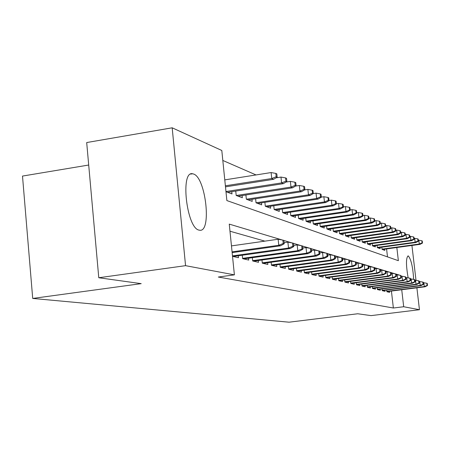 <?xml version="1.0" encoding="UTF-8"?>
<svg xmlns="http://www.w3.org/2000/svg" width="450" height="450" viewBox="0 0 450 450"><rect width="100%" height="100%" fill="white"/><g stroke="black" fill="none" stroke-linecap="round" stroke-linejoin="round"><path stroke-width="0.67" d="M408.15 277.886C405.951 265.236 405.928 257.895 408.099 255.864L408.274 255.904C411.12 259.296 412.914 267.131 413.657 279.416M199.063 230.119C186.638 228.364 180.056 170.443 192.611 173.773L193.534 174.015C205.841 177.519 211.899 232.594 199.665 230.231L199.063 230.119M88.701 165.026L22.5 176.074L32.709 298.44L289.058 322.194L357.711 313.762L371.053 315.619L419.451 309.713L403.689 306.743L401.726 289.744M32.709 298.44L141.204 283.646L98.775 277.746L86.692 142.549L172.181 127.806L221.805 150.48L226.873 200.576L398.363 260.691L396.838 247.523M256.05 174.943L222.812 160.453M395.736 229.95L396.157 230.141M400.556 232.149L400.899 232.307M386.691 290.002L386.887 291.746L389.616 292.371L389.492 291.296M382.027 288.889L382.23 290.678L385.043 291.324L384.919 290.228M377.213 287.741L377.426 289.575L380.329 290.244L380.199 289.125M372.24 286.549L372.454 288.439L375.457 289.125L375.328 287.983M367.099 285.322L367.318 287.257L370.418 287.972L370.288 286.802M361.777 284.046L362.002 286.043L365.214 286.779L365.079 285.581M356.271 282.729L356.501 284.782L359.826 285.542L359.691 284.316M350.572 281.363L350.803 283.472L354.246 284.265L354.105 283.011M344.661 279.945L344.902 282.122L348.469 282.938L348.328 281.655M385.453 273.279L385.993 273.437L385.712 270.951L385.172 270.787L385.453 273.279L382.168 274.629L383.147 274.905L338.782 280.716L342.484 281.565L342.338 280.249M332.173 276.947L332.432 279.259L336.268 280.142L336.122 278.792M325.575 275.361L325.834 277.751L329.822 278.662L329.67 277.279M318.713 273.707L318.983 276.176L323.123 277.127L322.971 275.704M311.574 271.991L311.85 274.545L316.164 275.535L316.007 274.067M304.149 270.202L304.436 272.846L308.919 273.87L308.762 272.368M296.415 268.335L296.707 271.074L301.382 272.143L301.219 270.596M288.354 266.389L288.658 269.224L293.529 270.343L293.361 268.751M279.945 264.358L280.254 267.3L285.339 268.464L285.165 266.822M271.159 262.232L271.474 265.286L276.789 266.507L276.609 264.814M261.973 260.004L262.305 263.183L267.857 264.459L267.671 262.71M252.36 257.676L252.703 260.983L258.514 262.316L258.328 260.511M242.297 255.234L242.646 258.677L248.737 260.077L248.546 258.204M232.521 256.359L238.489 257.726L238.292 255.791M387.495 256.882L386.584 248.923M225.979 191.706L231.998 193.933L231.767 191.661M235.744 191.047L236.194 195.48L242.342 197.752L242.117 195.564M304.914 189.759L304.577 186.677L303.716 186.278L304.048 189.366L304.914 189.759L301.5 191.739L299.931 191.042L246.347 199.226L252.214 201.403L251.994 199.288M246.347 199.232L245.908 194.985M255.611 198.737L256.039 202.815L261.647 204.885L261.433 202.849M264.892 202.326L265.303 206.235L270.669 208.221L270.461 206.246M273.769 205.751L274.168 209.514L279.304 211.41L279.101 209.503M282.274 209.031L282.656 212.653L287.578 214.47L287.381 212.619M290.424 212.169L290.796 215.657L295.521 217.406L295.329 215.612M298.243 215.184L298.603 218.542L303.142 220.219L302.951 218.481M305.752 218.07L306.101 221.316L310.461 222.924L310.281 221.237M312.969 220.849L313.312 223.976L317.503 225.529L317.323 223.886M319.911 223.515L320.243 226.541L324.276 228.032L324.101 226.434M326.593 226.08L326.914 229.005L330.795 230.439L330.626 228.893M333.028 228.549L333.338 231.379L337.084 232.763L336.915 231.255M339.227 230.923L339.531 233.668L343.142 235.001L342.979 233.533M345.212 233.218L345.504 235.879L348.992 237.161L348.829 235.732M350.983 235.429L351.27 238.005L354.634 239.248L354.482 237.853M356.558 237.561L356.839 240.064L360.09 241.268L359.938 239.906M361.946 239.625L362.222 242.055L365.361 243.214L365.214 241.886M367.155 241.616L367.425 243.973L370.463 245.098L370.316 243.799M372.195 243.54L372.454 245.835L375.396 246.921L375.249 245.655M377.072 245.402L377.325 247.635L380.177 248.687L380.031 247.449M381.797 247.208L382.044 249.379L384.801 250.397L384.666 249.188M282.268 239.996L229.258 224.111L234.394 274.86L218.317 277.037L393.368 308.014L391.421 291.054M264.864 241.138L229.978 231.216M338.782 280.716L338.535 278.471M98.775 277.746L185.558 265.663L172.181 127.806M411.93 245.458L416.014 280.35M416.891 287.82L419.451 309.713M393.368 308.014L403.689 306.743M234.394 274.86L185.558 265.663M400.039 275.304L396.101 274.118M395.156 273.836L391.005 272.593M390.026 272.301L385.718 271.007M384.711 270.703L380.228 269.359M379.198 269.049L374.529 267.654M373.466 267.334L368.606 265.877M367.509 265.551L362.447 264.032M361.316 263.694L356.034 262.108M354.87 261.759L349.358 260.106M348.154 259.746L342.394 258.019M341.145 257.648L335.126 255.842M333.838 255.454L327.532 253.564M326.199 253.164L319.596 251.184M318.218 250.774L311.293 248.698M309.859 248.265L302.586 246.088M301.101 245.644L293.462 243.354M291.915 242.888L283.877 240.48M283.236 243.467L284.22 243.754L283.866 240.407L282.881 240.109L283.236 243.467L278.781 245.284L280.569 245.796L232.144 252.607M232.071 251.871L278.781 245.284L278.145 239.248L231.463 245.891M282.881 240.109L278.145 239.248M280.569 245.796L284.22 243.754M277.172 177.182L276.823 173.874L275.827 173.413L276.176 176.726L277.172 177.182L273.555 179.331L271.744 178.532L271.114 172.558L224.781 179.882M276.176 176.726L271.744 178.532L225.377 185.794M273.555 179.331L225.484 186.851M271.114 172.558L275.827 173.413M292.866 246.274L293.799 246.544L293.451 243.281L292.517 243L292.866 246.274L288.517 248.051L290.222 248.535L233.179 256.506M232.476 255.893L288.517 248.051L287.893 242.156L284.108 242.691M292.517 243L287.893 242.156M290.222 248.535L293.799 246.544M302.029 248.946L302.923 249.204L302.58 246.015L301.686 245.751L302.029 248.946L297.787 250.684L299.413 251.139L243.591 258.896M242.618 258.356L297.787 250.684L297.174 244.929L293.681 245.419M301.686 245.751L297.174 244.929M299.413 251.139L302.923 249.204M310.77 251.494L311.619 251.741L311.282 248.625L310.433 248.372L310.77 251.494L306.63 253.187L308.177 253.631L253.524 261.174M252.669 260.646L306.63 253.187L306.022 247.567L302.794 248.018M310.433 248.372L306.022 247.567M308.177 253.631L311.619 251.741M319.106 253.929L319.922 254.166L319.59 251.117L318.774 250.875L319.106 253.929L315.062 255.583L316.541 256.005L263.014 263.351M262.266 262.839L315.062 255.583L314.466 250.088L311.484 250.504M318.774 250.875L314.466 250.088M316.541 256.005L319.922 254.166M286.869 181.575L286.526 178.346L285.576 177.907L285.919 181.148L286.869 181.575L283.32 183.667L281.599 182.903L280.98 177.075L276.047 177.851M285.919 181.148L281.599 182.903L225.962 191.542M283.32 183.667L227.604 192.308M280.98 177.075L285.576 177.907M296.106 185.766L295.768 182.61L294.863 182.194L295.2 185.355L296.106 185.766L292.624 187.796L290.981 187.071L290.374 181.378L286.065 182.047M295.2 185.355L290.981 187.071L236.244 195.497M292.624 187.796L238.095 196.183M290.374 181.378L294.863 182.194M304.048 189.366L299.931 191.042L299.334 185.484L295.605 186.058M301.5 191.739L248.107 199.884M299.334 185.484L303.716 186.278M321.356 197.213L321.036 194.265L320.248 193.899L320.569 196.858L321.356 197.213L318.066 199.097L316.637 198.461L316.058 193.14L313.318 193.556L312.992 190.558L312.171 190.176L312.497 193.196L313.324 193.567L309.971 195.497L308.475 194.833L307.884 189.399L304.684 189.889M312.497 193.196L308.475 194.833L256.033 202.781M309.971 195.497L257.67 203.417M307.884 189.399L312.171 190.176M327.077 256.252L327.853 256.477L327.527 253.502L326.751 253.266L327.077 256.252L323.123 257.873L324.534 258.272L272.087 265.427M271.44 264.932L323.123 257.873L322.537 252.501L319.781 252.877M326.751 253.266L322.537 252.501M324.534 258.272L327.853 256.477M320.569 196.858L316.637 198.461L265.298 206.184M318.066 199.097L266.811 206.797M316.058 193.14L320.248 193.899M334.693 258.474L335.436 258.688L335.115 255.774L334.373 255.555L334.693 258.474L330.829 260.055L332.179 260.443L280.772 267.418M280.215 266.934L330.829 260.055L330.249 254.801L327.707 255.15M334.373 255.555L330.249 254.801M332.179 260.443L335.436 258.688M329.046 200.7L328.731 197.814L327.977 197.466L328.292 200.357L329.046 200.7L325.817 202.534L324.444 201.926L323.871 196.723L321.345 197.106M328.292 200.357L324.444 201.926L274.157 209.436M325.817 202.534L275.569 210.032M323.871 196.723L327.977 197.466M341.989 260.601L342.703 260.809L342.382 257.957L341.674 257.743L341.989 260.601L338.203 262.153L339.502 262.519L289.091 269.325M288.613 268.852L338.203 262.153L337.635 257.006L335.289 257.327M341.674 257.743L337.635 257.006M339.502 262.519L342.703 260.809M336.409 204.036L336.094 201.212L335.374 200.88L335.689 203.709L336.409 204.036L333.231 205.824L331.92 205.245L331.358 200.149L329.023 200.498M335.689 203.709L331.92 205.245L282.645 212.558M333.231 205.824L283.956 213.131M331.358 200.149L335.374 200.88M348.975 262.637L349.661 262.839L349.346 260.044L348.666 259.841L348.975 262.637L345.274 264.156L346.517 264.51L297.062 271.153M296.668 270.692L345.274 264.156L344.717 259.121L342.546 259.414M348.666 259.841L344.717 259.121M346.517 264.51L349.661 262.839M343.463 207.236L343.159 204.469L342.461 204.148L342.771 206.921L343.463 207.236L340.346 208.986L339.086 208.423L338.535 203.434L336.375 203.754M342.771 206.921L339.086 208.423L290.784 215.544M340.346 208.986L291.999 216.101M338.535 203.434L342.461 204.148M355.68 264.594L356.332 264.786L356.029 262.046L355.371 261.849L355.68 264.594L352.052 266.079L353.244 266.417L304.718 272.908M304.391 272.458L352.052 266.079L351.501 261.146L349.504 261.416M355.371 261.849L351.501 261.146M353.244 266.417L356.332 264.786M350.235 210.302L349.931 207.591L349.267 207.287L349.571 210.004L350.235 210.302L347.164 212.012L345.96 211.477L345.414 206.589L343.423 206.882M349.571 210.004L345.96 211.477L298.592 218.413M347.164 212.012L299.717 218.953M345.414 206.589L349.267 207.287M362.115 266.468L362.739 266.653L362.441 263.97L361.811 263.784L362.115 266.468L358.56 267.93L359.702 268.251L312.064 274.596M311.811 274.157L358.56 267.93L358.02 263.093L356.175 263.34M361.811 263.784L358.02 263.093M359.702 268.251L362.739 266.653M356.732 213.249L356.434 210.594L355.793 210.296L356.096 212.963L356.732 213.249L353.717 214.92L352.558 214.408L352.018 209.616L350.184 209.88M356.096 212.963L352.558 214.408L306.09 221.169M353.717 214.92L307.131 221.698M352.018 209.616L355.793 210.296M368.291 268.273L368.899 268.447L368.601 265.821L367.993 265.635L368.291 268.273L364.809 269.702L365.912 270.011L319.129 276.216M318.938 275.788L364.809 269.702L364.275 264.96L362.576 265.185M367.993 265.635L364.275 264.96M365.912 270.011L368.899 268.447M362.976 216.079L362.683 213.474L362.07 213.193L362.363 215.803L362.976 216.079L360.011 217.716L358.897 217.221L358.369 212.518L356.676 212.766M362.363 215.803L358.897 217.221L313.296 223.819M360.011 217.716L314.263 224.331M358.369 212.518L362.07 213.193M374.237 270.006L374.816 270.174L374.524 267.593L373.939 267.418L374.237 270.006L370.822 271.406L371.88 271.71L325.929 277.768M325.789 277.352L370.822 271.406L370.294 266.754L368.73 266.963M373.939 267.418L370.294 266.754M371.88 271.71L374.816 270.174M368.983 218.807L368.691 216.248L368.1 215.977L368.392 218.537L368.983 218.807L366.064 220.404L364.995 219.926L364.472 215.314L362.914 215.544M368.392 218.537L364.995 219.926L320.226 226.373M366.064 220.404L321.12 226.868M364.472 215.314L368.1 215.977M379.952 271.671L380.509 271.834L380.222 269.303L379.659 269.134L379.952 271.671L376.599 273.049L377.618 273.336L332.466 279.27M332.387 278.865L376.599 273.049L376.082 268.481L374.647 268.673M379.659 269.134L376.082 268.481M377.618 273.336L380.509 271.834M374.76 221.422L374.473 218.914L373.905 218.655L374.192 221.169L374.76 221.422L371.891 222.992L370.856 222.531L370.344 218.008L368.916 218.211M374.192 221.169L370.856 222.531L326.891 228.825M371.891 222.992L327.724 229.303M370.344 218.008L373.905 218.655M338.738 280.316L382.168 274.629L381.656 270.146L380.34 270.321M385.172 270.787L381.656 270.146M383.147 274.905L385.993 273.437M380.329 223.948L380.048 221.484L379.496 221.231L379.783 223.701L380.329 223.948L377.505 225.478L376.509 225.039L376.003 220.596L374.687 220.787M379.783 223.701L376.509 225.039L333.321 231.188M377.505 225.478L334.086 231.654M376.003 220.596L379.496 221.231M390.757 274.826L391.275 274.978L390.999 272.537L390.476 272.379L390.757 274.826L387.534 276.148L388.479 276.418L344.902 282.099M344.858 281.717L387.534 276.148L387.028 271.749L385.819 271.912M390.476 272.379L387.028 271.749M388.479 276.418L391.275 274.978M385.689 226.378L385.414 223.959L384.885 223.718L385.166 226.142L385.689 226.378L382.911 227.88L381.954 227.458L381.454 223.093L380.25 223.268M385.166 226.142L381.954 227.458L339.508 233.466M382.911 227.88L340.223 233.921M381.454 223.093L384.885 223.718M395.871 276.317L396.371 276.463L396.096 274.067L395.595 273.915L395.871 276.317L392.704 277.616L393.615 277.875L350.803 283.438M350.758 283.072L392.704 277.616L392.209 273.296L391.101 273.442M395.595 273.915L392.209 273.296M393.615 277.875L396.371 276.463M390.864 228.724L390.589 226.35L390.082 226.114L390.358 228.493L390.864 228.724L388.125 230.197L387.202 229.787L386.707 225.501L385.611 225.658M390.358 228.493L387.202 229.787L345.482 235.665M388.125 230.197L346.14 236.109M386.707 225.501L390.082 226.114M400.804 277.757L401.287 277.898L401.017 275.541L400.534 275.394L400.804 277.757L397.693 279.034L398.571 279.281L356.496 284.732M356.456 284.377L397.693 279.034L397.204 274.787L396.197 274.922M400.534 275.394L397.204 274.787M398.571 279.281L401.287 277.898M395.854 230.991L395.584 228.651L395.094 228.426L395.364 230.766L395.854 230.991L393.159 232.431L392.265 232.037L391.781 227.824L390.774 227.964M395.364 230.766L392.265 232.037L351.248 237.791M393.159 232.431L351.855 238.224M391.781 227.824L395.094 228.426M405.568 279.141L406.035 279.281L405.765 276.964L405.298 276.823L405.568 279.141L402.508 280.401L403.358 280.642L361.997 285.981M361.957 285.637L402.508 280.401L402.024 276.227L401.108 276.345M405.298 276.823L402.024 276.227M403.358 280.642L406.035 279.281M400.674 233.173L400.41 230.878L399.938 230.659L400.202 232.959L400.674 233.173L398.019 234.591L397.159 234.208L396.675 230.068L395.764 230.197M400.202 232.959L397.159 234.208L356.816 239.839M398.019 234.591L357.373 240.261M396.675 230.068L399.938 230.659M410.169 280.485L410.619 280.614L410.355 278.342L409.899 278.207L410.169 280.485L407.166 281.722L407.981 281.953L367.307 287.184M367.273 286.852L407.166 281.722L406.688 277.622L405.855 277.729M409.899 278.207L406.688 277.622M407.981 281.953L410.619 280.614M405.332 235.282L405.073 233.027L404.612 232.813L404.876 235.074L405.332 235.282L402.716 236.672L401.884 236.306L401.411 232.234L400.579 232.352M404.876 235.074L401.884 236.306L362.194 241.824M402.716 236.672L362.706 242.235M401.411 232.234L404.612 232.813M414.613 281.784L415.052 281.908L414.787 279.669L414.354 279.54L414.613 281.784L411.66 282.999L412.453 283.224L372.442 288.349M372.409 288.034L411.66 282.999L411.188 278.966L410.439 279.062M414.354 279.54L411.188 278.966M412.453 283.224L415.052 281.908M409.838 237.324L409.579 235.108L409.134 234.9L409.393 237.127L409.838 237.324L407.256 238.691L406.451 238.331L405.984 234.326L405.236 234.433M409.393 237.127L406.451 238.331L367.397 243.737M407.256 238.691L367.864 244.136M405.984 234.326L409.134 234.9M418.916 283.039L419.338 283.157L419.079 280.957L418.657 280.834L418.916 283.039L416.008 284.231L416.779 284.451L377.415 289.479M377.376 289.17L416.008 284.231L415.547 280.266L414.866 280.35M418.657 280.834L415.547 280.266M416.779 284.451L419.338 283.157M414.191 239.299L413.933 237.116L413.505 236.919L413.764 239.107L414.191 239.299L411.649 240.638L410.867 240.294L410.406 236.357L409.736 236.447M413.764 239.107L410.867 240.294L372.426 245.593M411.649 240.638L372.859 245.981M410.406 236.357L413.505 236.919M423.073 284.248L423.484 284.366L423.231 282.201L422.82 282.082L423.073 284.248L420.216 285.429L420.964 285.637L382.219 290.571M382.185 290.272L420.216 285.429L419.76 281.52L419.152 281.599M422.82 282.082L419.76 281.52M420.964 285.637L423.484 284.366M418.404 241.211L418.151 239.062L417.735 238.871L417.988 241.026L418.404 241.211L415.901 242.528L415.142 242.19L414.692 238.314L414.084 238.399M417.988 241.026L415.142 242.19L377.297 247.388M415.901 242.528L377.691 247.77M414.692 238.314L417.735 238.871M427.106 285.424L427.5 285.542L427.247 283.41L426.853 283.292L427.106 285.424L424.294 286.582L425.014 286.785L386.876 291.628M386.843 291.341L424.294 286.582L423.838 282.741L423.298 282.808M426.853 283.292L423.838 282.741M425.014 286.785L427.5 285.542M422.488 243.062L422.241 240.947L421.836 240.761L422.083 242.882L422.488 243.062L420.013 244.356L419.282 244.029L418.838 240.216L418.298 240.289M422.083 242.882L419.282 244.029L382.016 249.126M420.013 244.356L382.371 249.497M418.838 240.216L421.836 240.761M192.611 173.773L190.716 174.083"/></g></svg>
